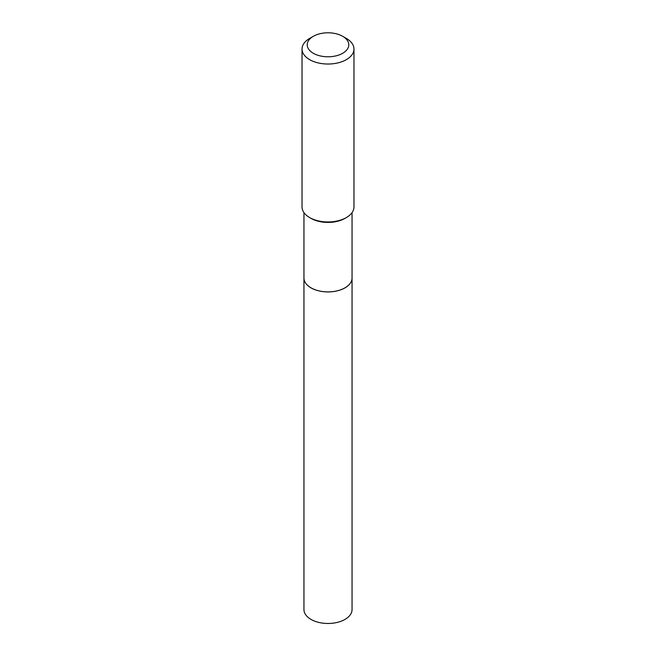 <?xml version="1.0" encoding="UTF-8"?>
<svg xmlns="http://www.w3.org/2000/svg" width="656" height="656" viewBox="0 0 656 656"><rect width="100%" height="100%" fill="white"/><g stroke="black" fill="none" stroke-linecap="round" stroke-linejoin="round"><path stroke-width="0.98" d="M303.949 278.021A24.051 13.883 0 0 0 303.949 278.046L303.949 609.58A24.051 13.883 0 0 0 318.8 622.413A24.051 13.883 0 0 0 345.007 619.403A24.051 13.883 0 0 0 352.051 609.58L352.051 278.046A24.051 13.883 0 0 0 352.051 278.021M303.949 278.046A24.051 13.883 0 0 0 318.8 290.87A24.051 13.883 0 0 0 345.007 287.861A24.051 13.883 0 0 0 352.051 278.046M303.949 212.626L303.949 277.996A24.051 13.883 0 0 0 310.993 287.82L311.034 287.836A23.993 13.85 0 0 0 344.966 287.836A23.993 13.85 0 0 0 344.99 287.828L345.007 287.82A24.051 13.883 0 0 0 352.051 277.996L352.051 212.626M311.034 287.836L310.993 287.82A24.051 13.883 0 0 0 345.007 287.82M313.314 53.275A20.771 11.997 0 0 0 342.686 53.275A20.771 11.997 0 0 0 342.686 36.31L346.36 38.433A25.969 14.99 0 0 1 353.969 49.036A25.969 14.99 0 0 1 337.938 62.886A25.969 14.99 0 0 1 309.64 59.639A25.969 14.99 0 0 1 302.031 49.036A25.969 14.99 0 0 1 309.64 38.433L313.314 36.31A20.771 11.997 0 0 0 313.314 53.275M346.36 217.571L345.007 218.358A24.051 13.883 0 0 1 310.993 218.358L309.64 217.571A25.969 14.99 0 0 0 346.36 217.571A25.969 14.99 0 0 0 353.969 206.968L353.969 49.036M302.031 49.036L302.031 206.968A25.969 14.99 0 0 0 309.64 217.571L310.993 218.358M346.36 38.433L342.686 36.31A20.771 11.997 0 0 0 313.314 36.31"/></g></svg>
